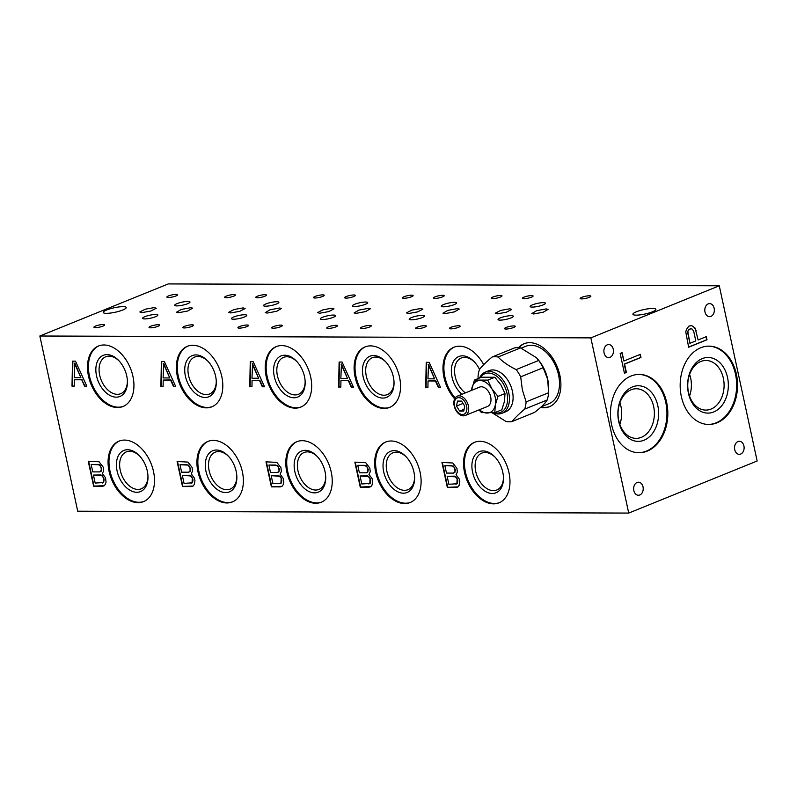 <?xml version="1.0" encoding="UTF-8"?>
<svg xmlns="http://www.w3.org/2000/svg" width="797" height="797" viewBox="0 0 797 797"><rect width="100%" height="100%" fill="white"/><g stroke="black" fill="none" stroke-linecap="round" stroke-linejoin="round"><path stroke-width="1.2" d="M500.974 384.971L494.817 377.26L481.478 377.21L474.434 380.069L487.774 380.109L491.799 388.687L497.956 396.408L504.999 393.549L500.974 384.971M487.774 380.109L494.817 377.26M480.272 377.698A20.891 13.619 67.9 0 1 494.817 374.949A20.891 13.619 67.9 0 1 506.942 393.12A20.891 13.619 67.9 0 1 494.21 412.707M479.525 377.997A22.196 14.476 67.9 0 1 485.303 372.129A22.196 14.476 67.9 0 1 508.755 392.752A22.196 14.476 67.9 0 1 501.98 413.264A22.196 14.476 67.9 0 1 493.074 412.796M501.98 413.264L505.657 411.78A22.196 14.476 -112.1 0 0 512.421 391.257A22.196 14.476 -112.1 0 0 488.969 370.645L485.303 372.129M512.023 421.553L534.498 412.438C541.183 407.287 545.407 403.133 547.19 399.974A33.942 22.137 -112.1 0 0 548.595 392.752L547.718 379.492L543.175 367.716L520.7 376.832L522.344 389.783L526.11 401.867A33.942 22.137 67.9 0 1 524.715 409.09C519.076 413.822 514.842 417.977 512.023 421.553A33.942 22.137 67.9 0 1 506.085 421.533L492.247 412.856M543.175 367.716A33.942 22.137 -112.1 0 0 538.642 360.473L536.809 358.152A30.944 20.174 67.9 0 1 547.728 379.372A30.944 20.174 67.9 0 1 548.675 387.422L548.695 388.298M547.19 399.974L524.715 409.09M526.11 401.867L548.595 392.752M478.16 378.555L478.041 376.692A33.942 22.137 67.9 0 1 479.445 369.459C482.265 365.883 486.499 361.728 492.138 356.996A33.942 22.137 67.9 0 1 498.065 357.016C502.698 361.778 508.725 365.972 516.167 369.589A33.942 22.137 67.9 0 1 520.7 376.832M536.281 357.594L520.551 347.9A33.942 22.137 -112.1 0 0 514.613 347.881L492.138 356.996M541.322 406.749L549.123 403.591A30.944 20.174 -112.1 0 0 559.504 383.028A30.944 20.174 -112.1 0 0 558.548 374.988A30.944 20.174 -112.1 0 0 547.629 353.758A30.944 20.174 -112.1 0 0 525.861 346.247L521.168 348.15M559.504 382.958A30.684 20.005 -112.1 0 0 559.504 382.889A30.684 20.005 -112.1 0 0 558.558 374.909A30.684 20.005 -112.1 0 0 547.728 353.868A30.684 20.005 -112.1 0 0 547.678 353.808M519.026 347.701A33.942 22.137 67.9 0 1 524.456 343.577M549.97 406.47A33.942 22.137 67.9 0 1 541.073 406.978M540.565 407.436A33.942 22.137 -112.1 0 0 549.512 406.669A33.942 22.137 -112.1 0 0 559.863 375.287A33.942 22.137 -112.1 0 0 523.998 343.756A33.942 22.137 -112.1 0 0 518.478 347.651M628.723 513.079L590.846 337.878L719.273 285.794L757.15 460.995L628.723 513.079L77.727 511.206L39.85 336.005L590.846 337.878M138.04 502.658A32.637 21.28 -112.1 0 0 143.55 501.612A32.637 21.28 -112.1 0 0 152.426 467.371A32.637 21.28 -112.1 0 0 124.521 440.083A32.637 21.28 -112.1 0 0 119.012 441.13A32.637 21.28 -112.1 0 0 110.135 475.371A32.637 21.28 -112.1 0 0 138.04 502.658M226.916 502.957A32.637 21.28 -112.1 0 0 232.415 501.921A32.637 21.28 -112.1 0 0 241.302 467.68A32.637 21.28 -112.1 0 0 213.387 440.392A32.637 21.28 -112.1 0 0 207.887 441.428A32.637 21.28 -112.1 0 0 199.001 475.67A32.637 21.28 -112.1 0 0 226.916 502.957M315.781 503.266A32.637 21.28 -112.1 0 0 321.291 502.22A32.637 21.28 -112.1 0 0 330.167 467.978A32.637 21.28 -112.1 0 0 302.262 440.691A32.637 21.28 -112.1 0 0 296.753 441.727A32.637 21.28 -112.1 0 0 287.876 475.968A32.637 21.28 -112.1 0 0 315.781 503.266M404.657 503.565A32.637 21.28 -112.1 0 0 410.156 502.528A32.637 21.28 -112.1 0 0 419.043 468.287A32.637 21.28 -112.1 0 0 391.128 440.99A32.637 21.28 -112.1 0 0 385.628 442.036A32.637 21.28 -112.1 0 0 376.742 476.277A32.637 21.28 -112.1 0 0 404.657 503.565M493.532 503.863A32.637 21.28 -112.1 0 0 499.032 502.827A32.637 21.28 -112.1 0 0 507.908 468.586A32.637 21.28 -112.1 0 0 480.003 441.299A32.637 21.28 -112.1 0 0 474.494 442.335A32.637 21.28 -112.1 0 0 465.617 476.576A32.637 21.28 -112.1 0 0 493.532 503.863M117.478 407.546A32.637 21.28 -112.1 0 0 122.987 406.51A32.637 21.28 -112.1 0 0 131.864 372.269A32.637 21.28 -112.1 0 0 103.949 344.981A32.637 21.28 -112.1 0 0 98.449 346.018A32.637 21.28 -112.1 0 0 89.573 380.259A32.637 21.28 -112.1 0 0 117.478 407.546M206.353 407.855A32.637 21.28 -112.1 0 0 211.853 406.809A32.637 21.28 -112.1 0 0 220.739 372.568A32.637 21.28 -112.1 0 0 192.824 345.28A32.637 21.28 -112.1 0 0 187.325 346.316A32.637 21.28 -112.1 0 0 178.438 380.558A32.637 21.28 -112.1 0 0 206.353 407.855M295.219 408.154A32.637 21.28 -112.1 0 0 300.728 407.118A32.637 21.28 -112.1 0 0 309.605 372.876A32.637 21.28 -112.1 0 0 281.7 345.579A32.637 21.28 -112.1 0 0 276.19 346.625A32.637 21.28 -112.1 0 0 267.314 380.866A32.637 21.28 -112.1 0 0 295.219 408.154M384.094 408.453A32.637 21.28 -112.1 0 0 389.594 407.416A32.637 21.28 -112.1 0 0 398.48 373.175A32.637 21.28 -112.1 0 0 370.565 345.888A32.637 21.28 -112.1 0 0 365.066 346.924A32.637 21.28 -112.1 0 0 356.179 381.165A32.637 21.28 -112.1 0 0 384.094 408.453M483.689 364.707A32.637 21.28 -112.1 0 0 459.441 346.187A32.637 21.28 -112.1 0 0 453.931 347.223A32.637 21.28 -112.1 0 0 454.659 398.859M75.476 361.141L72.517 361.131L71.999 386.137L74.221 386.147L74.32 379.761L81.732 379.78L84.592 386.176L86.813 386.186L75.476 361.141M164.351 361.44L161.383 361.43L160.874 386.435L163.096 386.445L163.196 380.059L170.598 380.089L173.467 386.485L175.689 386.485L164.351 361.44M253.217 361.738L250.258 361.728L249.74 386.744L251.962 386.744L252.061 380.358L259.473 380.388L262.333 386.784L264.554 386.794L253.217 361.738M342.092 362.047L339.123 362.037L338.615 387.043L340.837 387.053L340.937 380.667L348.339 380.687L351.208 387.083L353.43 387.093L342.092 362.047M429.185 362.346L426.216 362.336L425.708 387.342L427.929 387.352L428.029 380.966L435.431 380.986L438.3 387.382L440.522 387.392L429.185 362.346M102.365 473.508L103.64 470.848L103.202 467.122L99.087 461.792L88.238 461.224L93.647 486.25L102.534 486.28L104.268 485.752L105.403 484.158L106.061 482.036L105.503 477.772L102.365 473.508M191.23 473.807L192.505 471.157L192.077 467.431L187.962 462.091L177.103 461.523L182.513 486.549L191.4 486.578L193.143 486.05L194.279 484.466L194.956 480.74L194.378 478.08L191.23 473.807M280.106 474.115L281.381 471.455L280.942 467.729L276.828 462.39L265.979 461.822L271.388 486.857L280.275 486.887L282.008 486.359L283.144 484.765L283.802 482.643L283.244 478.379L280.106 474.115M368.971 474.414L370.246 471.754L369.818 468.028L365.703 462.698L354.844 462.13L360.254 487.156L369.15 487.186L370.884 486.658L372.02 485.064L372.697 481.348L372.119 478.678L368.971 474.414M456.063 474.713L457.348 472.053L456.91 468.327L452.796 462.997L441.937 462.419L447.356 487.455L456.243 487.485L457.976 486.957L459.112 485.363L459.789 481.637L459.211 478.977L456.063 474.713M74.46 363.263L80.895 377.648L74.231 377.629L74.828 363.113L80.895 377.648M163.325 363.562L169.771 377.957L163.106 377.927L163.694 363.412L169.771 377.957M252.201 363.87L258.636 378.256L251.972 378.236L252.569 363.721L258.636 378.256M341.066 364.169L347.512 378.555L340.847 378.535L341.435 364.02L347.512 378.555M428.158 364.468L434.604 378.854L427.939 378.834L428.527 364.319L434.604 378.854M91.147 464.422L98.18 464.442L100.382 466.046L101.099 467.65L101.299 470.31L99.794 471.904L92.761 471.874L91.147 464.422L99.774 464.83L101.697 468.566L101.159 471.226L99.794 471.904M103.401 478.3L103.211 482.554L95.182 483.062L93.448 475.072L101.717 475.63L103.769 478.15L104.108 479.744L103.58 482.404L102.215 483.082M180.022 464.721L187.056 464.751L188.281 465.289L189.965 467.949L190.174 470.609L188.67 472.203L181.626 472.183L180.022 464.721L188.65 465.139L190.563 468.865L190.025 471.525L188.67 472.203M192.266 478.598L192.077 482.862L184.047 483.361L182.324 475.371L190.583 475.939L192.635 478.449L192.984 480.053L192.446 482.713L191.081 483.39M268.888 465.03L275.921 465.05L278.123 466.653L278.84 468.257L279.04 470.917L277.535 472.511L270.502 472.482L268.888 465.03L277.515 465.438L279.438 469.174L278.9 471.834L277.535 472.511M281.142 478.907L280.952 483.161L272.923 483.669L271.189 475.679L279.458 476.237L281.51 478.758L281.849 480.352L281.321 483.012L279.956 483.689M357.763 465.328L364.797 465.358L366.989 466.962L367.935 469.622L367.407 472.282L366.411 472.81L359.367 472.79L357.763 465.328L366.391 465.737L368.304 469.473L367.766 472.133L366.411 472.81M370.007 479.206L369.818 483.46L361.788 483.968L360.065 475.978L368.324 476.536L370.376 479.057L370.725 480.661L370.187 483.311L368.822 483.988M444.856 465.627L451.889 465.647L454.091 467.251L454.798 468.855L455.007 471.515L453.503 473.109L446.469 473.079L444.856 465.627L453.483 466.036L455.396 469.772L454.868 472.432L453.503 473.109M457.099 479.505L456.91 483.759L448.88 484.267L447.157 476.277L455.416 476.835L457.468 479.356L457.817 480.95L457.279 483.61L455.914 484.287M647.264 451.122A39.163 28.692 90.2 0 0 667.547 407.984A39.163 28.692 90.2 0 0 639.274 374.411A39.163 28.692 90.2 0 0 631.025 376.035A39.163 28.692 90.2 0 0 610.731 419.162A39.163 28.692 90.2 0 0 639.005 452.746A39.163 28.692 90.2 0 0 647.264 451.122M716.971 422.838A39.163 28.692 90.2 0 0 737.265 379.711A39.163 28.692 90.2 0 0 708.991 346.137A39.163 28.692 90.2 0 0 700.742 347.761A39.163 28.692 90.2 0 0 680.449 390.889A39.163 28.692 90.2 0 0 708.722 424.462A39.163 28.692 90.2 0 0 716.971 422.838M704.986 312.006A6.525 4.782 90.2 0 0 709.549 316.678A6.525 4.782 90.2 0 0 714.152 308.29A6.525 4.782 90.2 0 0 709.589 303.617A6.525 4.782 90.2 0 0 704.986 312.006M604.076 352.932A6.525 4.782 90.2 0 0 608.649 357.604A6.525 4.782 90.2 0 0 613.252 349.216A6.525 4.782 90.2 0 0 608.689 344.543A6.525 4.782 90.2 0 0 604.076 352.932M633.844 490.583A6.525 4.782 90.2 0 0 638.407 495.256A6.525 4.782 90.2 0 0 643.02 486.867A6.525 4.782 90.2 0 0 638.447 482.205A6.525 4.782 90.2 0 0 633.844 490.583M734.744 449.667A6.525 4.782 90.2 0 0 739.307 454.33A6.525 4.782 90.2 0 0 743.92 445.941A6.525 4.782 90.2 0 0 739.357 441.279A6.525 4.782 90.2 0 0 734.744 449.667M688.777 326.182L686.496 329.38L685.769 331.941L688.648 347.213L706.999 339.771L706.321 336.643L698.122 339.97L695.143 328.135L691.617 325.594L688.777 326.182M620.156 353.45L624.44 373.255L626.392 372.468L624.589 364.129L640.977 357.474L640.3 354.346L623.912 361.001L622.108 352.653L620.156 353.45M693.639 331.014L695.781 340.927L689.923 343.298L687.831 331.672L688.389 330.307L690.62 328.832L691.906 328.882L693.639 331.014M39.85 336.005L168.277 283.921L719.273 285.794M175.978 295.956A5.479 1.076 -12.2 0 0 177.601 294.78A5.479 1.076 -12.2 0 0 174.234 294.511A5.479 1.076 -12.2 0 0 168.516 295.926A5.479 1.076 -12.2 0 0 166.882 297.102A5.479 1.076 -12.2 0 0 170.259 297.371A5.479 1.076 -12.2 0 0 175.978 295.956M158.105 326.282A5.479 1.076 -12.2 0 0 159.739 325.106A5.479 1.076 -12.2 0 0 156.361 324.837A5.479 1.076 -12.2 0 0 150.643 326.252A5.479 1.076 -12.2 0 0 149.019 327.428A5.479 1.076 -12.2 0 0 152.386 327.697A5.479 1.076 -12.2 0 0 158.105 326.282M264.853 296.255A5.479 1.076 -12.2 0 0 266.477 295.079A5.479 1.076 -12.2 0 0 263.1 294.81A5.479 1.076 -12.2 0 0 257.381 296.225A5.479 1.076 -12.2 0 0 255.757 297.401A5.479 1.076 -12.2 0 0 259.125 297.67A5.479 1.076 -12.2 0 0 264.853 296.255M246.98 326.581A5.479 1.076 -12.2 0 0 248.604 325.415A5.479 1.076 -12.2 0 0 245.237 325.136A5.479 1.076 -12.2 0 0 239.518 326.561A5.479 1.076 -12.2 0 0 237.885 327.726A5.479 1.076 -12.2 0 0 241.262 327.995A5.479 1.076 -12.2 0 0 246.98 326.581M353.719 296.554A5.479 1.076 -12.2 0 0 355.342 295.388A5.479 1.076 -12.2 0 0 351.975 295.109A5.479 1.076 -12.2 0 0 346.257 296.534A5.479 1.076 -12.2 0 0 344.623 297.699A5.479 1.076 -12.2 0 0 348 297.978A5.479 1.076 -12.2 0 0 353.719 296.554M335.846 326.89A5.479 1.076 -12.2 0 0 337.48 325.714A5.479 1.076 -12.2 0 0 334.102 325.445A5.479 1.076 -12.2 0 0 328.384 326.86A5.479 1.076 -12.2 0 0 326.76 328.035A5.479 1.076 -12.2 0 0 330.127 328.304A5.479 1.076 -12.2 0 0 335.846 326.89M442.594 296.863A5.479 1.076 -12.2 0 0 444.218 295.687A5.479 1.076 -12.2 0 0 440.841 295.418A5.479 1.076 -12.2 0 0 435.122 296.833A5.479 1.076 -12.2 0 0 433.498 298.008A5.479 1.076 -12.2 0 0 436.866 298.277A5.479 1.076 -12.2 0 0 442.594 296.863M424.721 327.188A5.479 1.076 -12.2 0 0 426.345 326.013A5.479 1.076 -12.2 0 0 422.978 325.744A5.479 1.076 -12.2 0 0 417.259 327.159A5.479 1.076 -12.2 0 0 415.626 328.334A5.479 1.076 -12.2 0 0 419.003 328.603A5.479 1.076 -12.2 0 0 424.721 327.188M187.654 303.687A7.831 1.534 -12.2 0 0 189.985 302.013A7.831 1.534 -12.2 0 0 185.163 301.625A7.831 1.534 -12.2 0 0 176.994 303.647A7.831 1.534 -12.2 0 0 174.663 305.321A7.831 1.534 -12.2 0 0 179.484 305.709A7.831 1.534 -12.2 0 0 187.654 303.687M244.42 317.007A7.831 1.534 -12.2 0 0 246.741 315.333A7.831 1.534 -12.2 0 0 241.929 314.945A7.831 1.534 -12.2 0 0 233.76 316.967A7.831 1.534 -12.2 0 0 231.429 318.641A7.831 1.534 -12.2 0 0 236.251 319.029A7.831 1.534 -12.2 0 0 244.42 317.007M178.249 312.763L176.346 312.334L181.298 309.455L190.722 307.712L192.625 308.14L187.684 311.019L178.249 312.763M267.125 313.072L265.222 312.643L269.974 309.814L279.598 308.011L281.5 308.439L276.748 311.258L267.125 313.072M356 313.37L354.087 312.942L358.849 310.123L368.463 308.309L370.366 308.748L365.614 311.567L356 313.37M444.865 313.669L442.963 313.241L447.715 310.422L457.339 308.618L459.241 309.047L454.489 311.866L444.865 313.669M141.816 312.643L150.882 311.009L156.252 308.26L154.289 307.582L145.223 309.216L139.854 311.966L141.816 312.643M230.692 312.942L239.758 311.308L245.117 308.559L243.155 307.891L234.089 309.515L228.719 312.275L230.692 312.942M319.557 313.251L328.623 311.617L333.993 308.857L332.03 308.19L322.964 309.824L317.595 312.573L319.557 313.251M408.433 313.55L417.498 311.916L422.868 309.166L420.896 308.489L411.83 310.123L406.47 312.882L408.433 313.55M458.494 327.298A5.479 1.076 -12.2 0 0 460.118 326.132A5.479 1.076 -12.2 0 0 456.751 325.863A5.479 1.076 -12.2 0 0 451.022 327.278A5.479 1.076 -12.2 0 0 449.398 328.444A5.479 1.076 -12.2 0 0 452.776 328.723A5.479 1.076 -12.2 0 0 458.494 327.298M531.46 297.161A5.479 1.076 -12.2 0 0 533.083 295.986A5.479 1.076 -12.2 0 0 529.716 295.717A5.479 1.076 -12.2 0 0 523.998 297.142A5.479 1.076 -12.2 0 0 522.364 298.307A5.479 1.076 -12.2 0 0 525.741 298.576A5.479 1.076 -12.2 0 0 531.46 297.161M589.222 297.361A5.479 1.076 -12.2 0 0 590.856 296.185A5.479 1.076 -12.2 0 0 587.479 295.916A5.479 1.076 -12.2 0 0 581.76 297.331A5.479 1.076 -12.2 0 0 580.136 298.506A5.479 1.076 -12.2 0 0 583.504 298.775A5.479 1.076 -12.2 0 0 589.222 297.361M513.597 327.487A5.479 1.076 -12.2 0 0 515.221 326.322A5.479 1.076 -12.2 0 0 511.843 326.043A5.479 1.076 -12.2 0 0 506.125 327.467A5.479 1.076 -12.2 0 0 504.501 328.633A5.479 1.076 -12.2 0 0 507.868 328.912A5.479 1.076 -12.2 0 0 513.597 327.487M543.136 304.892A7.831 1.534 -12.2 0 0 545.467 303.219A7.831 1.534 -12.2 0 0 540.645 302.83A7.831 1.534 -12.2 0 0 532.476 304.852A7.831 1.534 -12.2 0 0 530.154 306.526A7.831 1.534 -12.2 0 0 534.966 306.915A7.831 1.534 -12.2 0 0 543.136 304.892M511.036 317.913A7.831 1.534 -12.2 0 0 513.358 316.24A7.831 1.534 -12.2 0 0 508.536 315.851A7.831 1.534 -12.2 0 0 500.367 317.873A7.831 1.534 -12.2 0 0 498.045 319.547A7.831 1.534 -12.2 0 0 502.857 319.936A7.831 1.534 -12.2 0 0 511.036 317.913M533.741 313.978L531.838 313.55L536.59 310.72L546.204 308.917L548.107 309.346L543.355 312.165L533.741 313.978M497.298 313.849L506.364 312.215L511.734 309.465L509.771 308.798L500.705 310.432L495.335 313.181L497.298 313.849M122.728 310.023A11.746 2.301 -12.2 0 0 126.215 307.512A11.746 2.301 -12.2 0 0 118.982 306.935A11.746 2.301 -12.2 0 0 106.728 309.973A11.746 2.301 -12.2 0 0 103.241 312.484A11.746 2.301 -12.2 0 0 110.464 313.062A11.746 2.301 -12.2 0 0 122.728 310.023M652.394 311.826A11.746 2.301 -12.2 0 0 655.881 309.316A11.746 2.301 -12.2 0 0 648.658 308.738A11.746 2.301 -12.2 0 0 636.395 311.776A11.746 2.301 -12.2 0 0 632.908 314.287A11.746 2.301 -12.2 0 0 640.14 314.865A11.746 2.301 -12.2 0 0 652.394 311.826M422.161 317.614A7.831 1.534 -12.2 0 0 424.482 315.941A7.831 1.534 -12.2 0 0 419.67 315.552A7.831 1.534 -12.2 0 0 411.501 317.575A7.831 1.534 -12.2 0 0 409.17 319.248A7.831 1.534 -12.2 0 0 413.992 319.637A7.831 1.534 -12.2 0 0 422.161 317.614M333.295 317.306A7.831 1.534 -12.2 0 0 335.617 315.632A7.831 1.534 -12.2 0 0 330.795 315.243A7.831 1.534 -12.2 0 0 322.626 317.276A7.831 1.534 -12.2 0 0 320.304 318.949A7.831 1.534 -12.2 0 0 325.116 319.338A7.831 1.534 -12.2 0 0 333.295 317.306M155.554 316.708A7.831 1.534 -12.2 0 0 157.876 315.034A7.831 1.534 -12.2 0 0 153.054 314.646A7.831 1.534 -12.2 0 0 144.885 316.668A7.831 1.534 -12.2 0 0 142.563 318.342A7.831 1.534 -12.2 0 0 147.375 318.73A7.831 1.534 -12.2 0 0 155.554 316.708M454.27 304.593A7.831 1.534 -12.2 0 0 456.591 302.92A7.831 1.534 -12.2 0 0 451.779 302.531A7.831 1.534 -12.2 0 0 443.6 304.554A7.831 1.534 -12.2 0 0 441.279 306.227A7.831 1.534 -12.2 0 0 446.101 306.616A7.831 1.534 -12.2 0 0 454.27 304.593M365.395 304.285A7.831 1.534 -12.2 0 0 367.726 302.611A7.831 1.534 -12.2 0 0 362.904 302.222A7.831 1.534 -12.2 0 0 354.735 304.255A7.831 1.534 -12.2 0 0 352.413 305.928A7.831 1.534 -12.2 0 0 357.225 306.317A7.831 1.534 -12.2 0 0 365.395 304.285M276.529 303.986A7.831 1.534 -12.2 0 0 278.85 302.312A7.831 1.534 -12.2 0 0 274.029 301.924A7.831 1.534 -12.2 0 0 265.859 303.946A7.831 1.534 -12.2 0 0 263.538 305.62A7.831 1.534 -12.2 0 0 268.36 306.008A7.831 1.534 -12.2 0 0 276.529 303.986M500.357 297.052A5.479 1.076 -12.2 0 0 501.98 295.886A5.479 1.076 -12.2 0 0 498.613 295.617A5.479 1.076 -12.2 0 0 492.895 297.032A5.479 1.076 -12.2 0 0 491.261 298.198A5.479 1.076 -12.2 0 0 494.638 298.476A5.479 1.076 -12.2 0 0 500.357 297.052M369.619 326.999A5.479 1.076 -12.2 0 0 371.253 325.824A5.479 1.076 -12.2 0 0 367.875 325.555A5.479 1.076 -12.2 0 0 362.157 326.969A5.479 1.076 -12.2 0 0 360.533 328.145A5.479 1.076 -12.2 0 0 363.9 328.414A5.479 1.076 -12.2 0 0 369.619 326.999M411.481 296.753A5.479 1.076 -12.2 0 0 413.115 295.577A5.479 1.076 -12.2 0 0 409.738 295.308A5.479 1.076 -12.2 0 0 404.019 296.733A5.479 1.076 -12.2 0 0 402.395 297.899A5.479 1.076 -12.2 0 0 405.763 298.168A5.479 1.076 -12.2 0 0 411.481 296.753M280.753 326.7A5.479 1.076 -12.2 0 0 282.377 325.525A5.479 1.076 -12.2 0 0 279.01 325.256A5.479 1.076 -12.2 0 0 273.281 326.67A5.479 1.076 -12.2 0 0 271.657 327.846A5.479 1.076 -12.2 0 0 275.035 328.115A5.479 1.076 -12.2 0 0 280.753 326.7M322.616 296.454A5.479 1.076 -12.2 0 0 324.24 295.279A5.479 1.076 -12.2 0 0 320.872 295.01A5.479 1.076 -12.2 0 0 315.154 296.424A5.479 1.076 -12.2 0 0 313.52 297.6A5.479 1.076 -12.2 0 0 316.897 297.869A5.479 1.076 -12.2 0 0 322.616 296.454M191.878 326.391A5.479 1.076 -12.2 0 0 193.512 325.226A5.479 1.076 -12.2 0 0 190.134 324.947A5.479 1.076 -12.2 0 0 184.416 326.372A5.479 1.076 -12.2 0 0 182.792 327.537A5.479 1.076 -12.2 0 0 186.159 327.816A5.479 1.076 -12.2 0 0 191.878 326.391M233.74 296.145A5.479 1.076 -12.2 0 0 235.374 294.98A5.479 1.076 -12.2 0 0 231.997 294.701A5.479 1.076 -12.2 0 0 226.278 296.125A5.479 1.076 -12.2 0 0 224.654 297.291A5.479 1.076 -12.2 0 0 228.022 297.57A5.479 1.076 -12.2 0 0 233.74 296.145M103.012 326.093A5.479 1.076 -12.2 0 0 104.636 324.917A5.479 1.076 -12.2 0 0 101.269 324.648A5.479 1.076 -12.2 0 0 95.54 326.063A5.479 1.076 -12.2 0 0 93.916 327.238A5.479 1.076 -12.2 0 0 97.294 327.507A5.479 1.076 -12.2 0 0 103.012 326.093M619.897 402.674A24.807 18.172 -89.8 0 1 619.827 424.343M641.346 437.344A24.807 18.172 90.2 0 0 654.198 410.027A24.807 18.172 90.2 0 0 636.295 388.757A24.807 18.172 90.2 0 0 631.065 389.793A24.807 18.172 90.2 0 0 618.223 417.11A24.807 18.172 90.2 0 0 636.126 438.37A24.807 18.172 90.2 0 0 641.346 437.344M644.016 440.223A27.805 20.373 90.2 0 0 657.794 405.643A27.805 20.373 90.2 0 0 632.489 386.914A27.805 20.373 90.2 0 0 618.711 421.493A27.805 20.373 90.2 0 0 644.016 440.223M638.835 374.411A39.163 28.692 -89.8 0 1 666.691 408.283A39.163 28.692 -89.8 0 1 646.367 451.112A39.163 28.692 -89.8 0 1 638.566 452.736M700.782 361.509A24.807 18.172 90.2 0 0 687.931 388.826A24.807 18.172 90.2 0 0 705.843 410.096A24.807 18.172 90.2 0 0 711.063 409.07A24.807 18.172 90.2 0 0 723.915 381.753A24.807 18.172 90.2 0 0 706.012 360.483A24.807 18.172 90.2 0 0 700.782 361.509M702.207 358.64A27.805 20.373 90.2 0 0 688.429 393.22A27.805 20.373 90.2 0 0 713.733 411.949A27.805 20.373 90.2 0 0 727.512 377.37A27.805 20.373 90.2 0 0 702.207 358.64M708.543 346.137A39.163 28.692 -89.8 0 1 736.408 380.01A39.163 28.692 -89.8 0 1 716.085 422.838A39.163 28.692 -89.8 0 1 708.284 424.462M689.614 374.401A24.807 18.172 -89.8 0 1 689.544 396.069M139.903 456.302A19.905 12.981 -112.1 0 0 129.682 451.261A19.905 12.981 -112.1 0 0 126.324 451.899A19.905 12.981 -112.1 0 0 120.905 472.78A19.905 12.981 -112.1 0 0 137.931 489.428A19.905 12.981 -112.1 0 0 141.288 488.8A19.905 12.981 -112.1 0 0 147.973 476.178M136.795 492.277A22.196 14.476 -112.1 0 0 147.983 476.815A22.196 14.476 -112.1 0 0 139.475 455.824A22.196 14.476 -112.1 0 0 127.6 449.727A22.196 14.476 -112.1 0 0 117.089 470.947A22.196 14.476 -112.1 0 0 136.795 492.277M143.998 501.423A32.637 21.28 67.9 0 1 138.957 502.279A32.637 21.28 67.9 0 1 111.162 475.351A32.637 21.28 67.9 0 1 119.48 440.95M208.216 361.499A19.905 12.981 -112.1 0 0 197.985 356.458A19.905 12.981 -112.1 0 0 194.627 357.096A19.905 12.981 -112.1 0 0 189.208 377.977A19.905 12.981 -112.1 0 0 206.234 394.625A19.905 12.981 -112.1 0 0 209.591 393.997A19.905 12.981 -112.1 0 0 216.276 381.365M195.903 354.924A22.196 14.476 -112.1 0 0 185.402 376.144A22.196 14.476 -112.1 0 0 205.108 397.464A22.196 14.476 -112.1 0 0 216.296 382.012A22.196 14.476 -112.1 0 0 207.778 361.021A22.196 14.476 -112.1 0 0 195.903 354.924M212.311 406.619A32.637 21.28 67.9 0 1 207.27 407.476A32.637 21.28 67.9 0 1 179.474 380.548A32.637 21.28 67.9 0 1 187.783 346.147M495.395 457.508A19.905 12.981 -112.1 0 0 485.164 452.477A19.905 12.981 -112.1 0 0 481.806 453.104A19.905 12.981 -112.1 0 0 476.387 473.996A19.905 12.981 -112.1 0 0 493.413 490.643A19.905 12.981 -112.1 0 0 496.77 490.006A19.905 12.981 -112.1 0 0 503.455 477.383M483.082 450.933A22.196 14.476 -112.1 0 0 472.571 472.153A22.196 14.476 -112.1 0 0 492.277 493.482A22.196 14.476 -112.1 0 0 503.475 478.031A22.196 14.476 -112.1 0 0 494.957 457.03A22.196 14.476 -112.1 0 0 483.082 450.933M499.49 502.628A32.637 21.28 67.9 0 1 494.449 503.495A32.637 21.28 67.9 0 1 466.643 476.566A32.637 21.28 67.9 0 1 474.962 442.156M474.833 362.406A19.905 12.981 -112.1 0 0 464.601 357.365A19.905 12.981 -112.1 0 0 461.244 358.002A19.905 12.981 -112.1 0 0 454.738 373.833A19.905 12.981 -112.1 0 0 465.408 392.881M479.505 369.39A22.196 14.476 -112.1 0 0 474.394 361.928A22.196 14.476 -112.1 0 0 462.519 355.831A22.196 14.476 -112.1 0 0 451.331 370.475A22.196 14.476 -112.1 0 0 461.951 394.276M455.147 397.992A32.637 21.28 67.9 0 1 454.4 347.054M385.957 362.097A19.905 12.981 -112.1 0 0 375.726 357.066A19.905 12.981 -112.1 0 0 372.368 357.694A19.905 12.981 -112.1 0 0 366.949 378.585A19.905 12.981 -112.1 0 0 383.975 395.232A19.905 12.981 -112.1 0 0 387.332 394.595A19.905 12.981 -112.1 0 0 394.017 381.972M382.849 398.072A22.196 14.476 -112.1 0 0 394.037 382.62A22.196 14.476 -112.1 0 0 385.519 361.629A22.196 14.476 -112.1 0 0 373.644 355.522A22.196 14.476 -112.1 0 0 363.143 376.752A22.196 14.476 -112.1 0 0 382.849 398.072M390.052 407.227A32.637 21.28 67.9 0 1 385.011 408.084A32.637 21.28 67.9 0 1 357.215 381.155A32.637 21.28 67.9 0 1 365.524 346.745M297.082 361.798A19.905 12.981 -112.1 0 0 286.86 356.757A19.905 12.981 -112.1 0 0 283.503 357.395A19.905 12.981 -112.1 0 0 278.083 378.286A19.905 12.981 -112.1 0 0 295.109 394.933A19.905 12.981 -112.1 0 0 298.467 394.296A19.905 12.981 -112.1 0 0 305.151 381.673M293.973 397.773A22.196 14.476 -112.1 0 0 305.161 382.321A22.196 14.476 -112.1 0 0 296.653 361.32A22.196 14.476 -112.1 0 0 284.778 355.223A22.196 14.476 -112.1 0 0 274.268 376.443A22.196 14.476 -112.1 0 0 293.973 397.773M301.186 406.918A32.637 21.28 67.9 0 1 296.145 407.785A32.637 21.28 67.9 0 1 268.34 380.856A32.637 21.28 67.9 0 1 276.659 346.446M119.341 361.19A19.905 12.981 -112.1 0 0 109.109 356.159A19.905 12.981 -112.1 0 0 105.762 356.787A19.905 12.981 -112.1 0 0 100.342 377.678A19.905 12.981 -112.1 0 0 117.368 394.326A19.905 12.981 -112.1 0 0 120.726 393.688A19.905 12.981 -112.1 0 0 127.41 381.066M107.037 354.615A22.196 14.476 -112.1 0 0 96.527 375.835A22.196 14.476 -112.1 0 0 116.232 397.165A22.196 14.476 -112.1 0 0 127.42 381.713A22.196 14.476 -112.1 0 0 118.912 360.712A22.196 14.476 -112.1 0 0 107.037 354.615M123.435 406.311A32.637 21.28 67.9 0 1 118.394 407.177A32.637 21.28 67.9 0 1 90.599 380.249A32.637 21.28 67.9 0 1 98.908 345.838M406.52 457.209A19.905 12.981 -112.1 0 0 396.288 452.168A19.905 12.981 -112.1 0 0 392.931 452.806A19.905 12.981 -112.1 0 0 387.511 473.697A19.905 12.981 -112.1 0 0 404.537 490.334A19.905 12.981 -112.1 0 0 407.895 489.707A19.905 12.981 -112.1 0 0 414.579 477.084M394.206 450.634A22.196 14.476 -112.1 0 0 383.706 471.854A22.196 14.476 -112.1 0 0 403.412 493.184A22.196 14.476 -112.1 0 0 414.599 477.722A22.196 14.476 -112.1 0 0 406.081 456.731A22.196 14.476 -112.1 0 0 394.206 450.634M410.614 502.329A32.637 21.28 67.9 0 1 405.573 503.196A32.637 21.28 67.9 0 1 377.778 476.257A32.637 21.28 67.9 0 1 386.087 441.857M317.654 456.9A19.905 12.981 -112.1 0 0 307.423 451.869A19.905 12.981 -112.1 0 0 304.065 452.507A19.905 12.981 -112.1 0 0 298.646 473.388A19.905 12.981 -112.1 0 0 315.672 490.035A19.905 12.981 -112.1 0 0 319.029 489.398A19.905 12.981 -112.1 0 0 325.714 476.775M305.341 450.325A22.196 14.476 -112.1 0 0 294.83 471.555A22.196 14.476 -112.1 0 0 314.536 492.875A22.196 14.476 -112.1 0 0 325.724 477.423A22.196 14.476 -112.1 0 0 317.216 456.432A22.196 14.476 -112.1 0 0 305.341 450.325M321.749 502.03A32.637 21.28 67.9 0 1 316.708 502.887A32.637 21.28 67.9 0 1 288.903 475.958A32.637 21.28 67.9 0 1 297.221 441.548M228.779 456.601A19.905 12.981 -112.1 0 0 218.547 451.57A19.905 12.981 -112.1 0 0 215.19 452.198A19.905 12.981 -112.1 0 0 209.77 473.089A19.905 12.981 -112.1 0 0 226.796 489.737A19.905 12.981 -112.1 0 0 230.154 489.099A19.905 12.981 -112.1 0 0 236.839 476.476M225.671 492.576A22.196 14.476 -112.1 0 0 236.858 477.124A22.196 14.476 -112.1 0 0 228.34 456.123A22.196 14.476 -112.1 0 0 216.465 450.026A22.196 14.476 -112.1 0 0 205.965 471.246A22.196 14.476 -112.1 0 0 225.671 492.576M232.873 501.721A32.637 21.28 67.9 0 1 227.832 502.588A32.637 21.28 67.9 0 1 200.037 475.66A32.637 21.28 67.9 0 1 208.346 441.249M691.617 325.594L690.312 325.565M693.52 326.531L691.258 325.594M695.143 328.135L693.161 326.521M696.09 330.586L694.785 328.135M698.122 339.97L695.741 330.586M706.999 339.771L705.993 336.782M688.618 347.084L706.64 339.771M689.923 343.298L687.482 331.662L689.096 329.31L690.62 328.832M623.912 361.001L621.78 352.782M624.41 373.126L626.034 372.468L624.23 364.119L640.629 357.474L639.981 354.476M84.592 386.176L86.743 386.037M81.732 379.78L84.96 386.027M74.32 379.761L82.091 379.631M71.999 386.137L74.231 385.997M72.876 361.131L72.368 385.987M163.196 380.059L170.966 379.94L173.826 386.336L175.619 386.336M161.751 361.43L161.243 386.286L163.096 386.296M252.061 380.358L259.842 380.239L262.701 386.635L264.484 386.645M250.617 361.738L250.109 386.595L251.972 386.595M340.937 380.667L348.707 380.538L351.567 386.934L353.36 386.943M339.492 362.037L338.984 386.894L340.837 386.904M428.029 380.966L435.8 380.836L438.669 387.232L440.452 387.242M426.584 362.336L426.076 387.193L427.929 387.193M88.636 461.224L94.016 486.1L104.307 485.702M93.448 475.072L100.85 474.952L102.076 475.48L103.769 478.15M177.502 461.523L182.882 486.399L193.173 486.011M182.324 475.371L189.726 475.251L190.951 475.789L192.635 478.449M266.377 461.822L271.757 486.708L282.048 486.309M271.189 475.679L278.591 475.55L280.793 477.154L281.51 478.758M355.243 462.13L360.623 487.007L370.914 486.608M360.065 475.978L367.467 475.859L368.692 476.397L370.376 479.057M442.345 462.429L447.715 487.306L458.006 486.907M447.157 476.277L454.559 476.148L455.784 476.686L457.468 479.356M516.167 369.589L538.642 360.473M520.551 347.9L498.065 357.016M497.956 396.408L495.316 404.956L494.807 412.647L501.851 409.797L504.491 401.24L504.999 393.549M494.807 412.647L481.468 412.607L479.007 409.907M471.495 390.41L474.434 380.069M471.545 390.391A16.976 11.068 67.9 0 1 471.784 388.627A16.976 11.068 67.9 0 1 480.033 380.528A16.976 11.068 67.9 0 1 491.799 388.687A16.976 11.068 67.9 0 1 495.316 404.956A16.976 11.068 67.9 0 1 487.067 413.055A16.976 11.068 67.9 0 1 479.395 409.748M465.209 415.506L487.475 406.47A10.441 6.814 -112.1 0 0 490.663 396.816A10.441 6.814 -112.1 0 0 479.625 387.113L457.358 396.149A10.441 6.814 67.9 0 1 468.387 405.852A10.441 6.814 67.9 0 1 465.209 415.506A10.441 6.814 67.9 0 1 454.17 405.803A10.441 6.814 67.9 0 1 457.358 396.149M454.619 406.072A8.817 5.748 67.9 0 1 458.793 397.643A8.817 5.748 67.9 0 1 466.624 406.111A8.817 5.748 67.9 0 1 462.449 414.54A8.817 5.748 67.9 0 1 454.619 406.072M459.65 411.093L463.754 411.103L464.721 406.101L461.593 401.09L457.488 401.08L456.512 406.081L459.65 411.093L464.113 409.279M463.047 403.431L456.512 406.081"/></g></svg>
